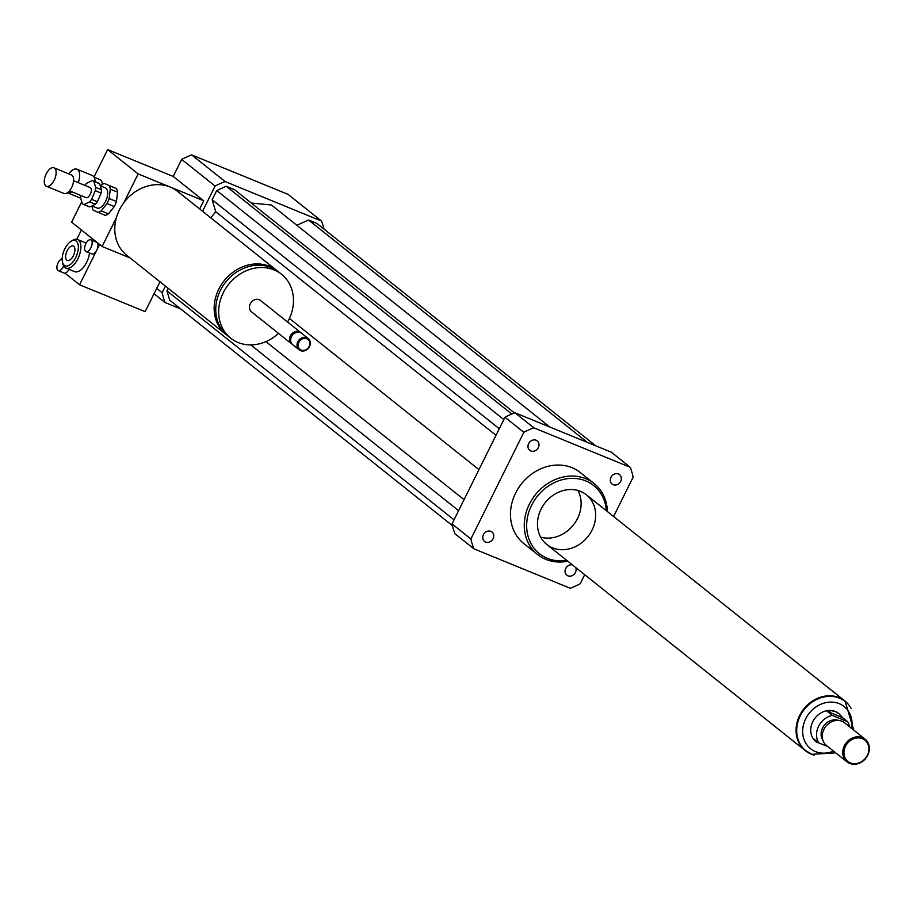 <?xml version="1.0" encoding="UTF-8"?>
<svg xmlns="http://www.w3.org/2000/svg" width="913" height="913" viewBox="0 0 913 913"><rect width="100%" height="100%" fill="white"/><g stroke="black" fill="none" stroke-linecap="round" stroke-linejoin="round"><path stroke-width="1.37" d="M575.704 567.532A6.026 5.181 -51.4 0 1 573.741 574.631A6.026 5.181 -51.4 0 1 566.825 575.179A6.026 5.181 -51.4 0 1 565.832 568.32A6.026 5.181 -51.4 0 1 572.303 564.827M610.98 477.351A6.026 5.181 -51.4 0 1 619.585 474.623A6.026 5.181 -51.4 0 1 619.881 482.566A6.026 5.181 -51.4 0 1 612.064 484.05A6.026 5.181 -51.4 0 1 610.98 477.351M530.807 450.965A6.026 5.181 -51.4 0 1 529.711 450.314A6.026 5.181 -51.4 0 1 529.426 442.371A6.026 5.181 -51.4 0 1 537.232 440.888A6.026 5.181 -51.4 0 1 537.951 448.226A6.026 5.181 -51.4 0 1 530.807 450.965M493.077 538.704A6.026 5.181 -51.4 0 1 484.483 541.443A6.026 5.181 -51.4 0 1 484.187 533.5A6.026 5.181 -51.4 0 1 491.993 532.005A6.026 5.181 -51.4 0 1 493.077 538.704M71.785 191.776A12.702 6.311 112.3 0 1 67.391 192.746L80.664 198.189M68.806 173.881A12.702 6.311 112.3 0 1 76.92 169.202A12.702 6.311 112.3 0 1 78.221 182.646M76.92 169.202L92.224 175.467A12.702 6.311 112.3 0 1 94.701 178.948A12.702 6.311 112.3 0 1 94.975 181.664M94.792 179.416A11.801 5.855 112.3 0 1 94.906 179.838A11.801 5.855 112.3 0 1 95.157 181.744M94.05 177.19L99.905 179.587A11.801 5.855 112.3 0 1 102.416 184.3M277.826 271.332A40.834 35.071 128.6 0 0 277.038 270.682A40.834 35.071 128.6 0 0 269.586 266.322A40.834 35.071 128.6 0 0 221.243 284.822A40.834 35.071 128.6 0 0 226.116 334.523A40.834 35.071 128.6 0 0 226.926 335.151M324.012 229.106A90.741 77.936 128.6 0 0 321.513 221.049L225.1 181.55L191.684 154.902A90.741 77.936 128.6 0 0 181.687 159.398L173.219 176.449L203.736 200.78L138.137 173.915L123.906 202.595A40.834 35.071 -51.4 0 1 170.206 187.051A40.834 35.071 -51.4 0 1 177.658 191.422L277.038 270.682M123.906 202.595A40.834 35.071 128.6 0 0 116.35 217.808L102.119 246.499L71.602 222.156L81.759 201.705M226.116 334.523L126.736 255.263A40.834 35.071 -51.4 0 1 116.35 217.808M287.584 322.038A40.834 35.071 128.6 0 0 281.535 274.277L278.636 271.96A40.834 35.071 128.6 0 0 271.184 267.589A40.834 35.071 128.6 0 0 222.84 286.089A40.834 35.071 128.6 0 0 227.714 335.801L230.624 338.118A40.834 35.071 128.6 0 0 278.533 333.393M281.535 274.277A40.834 35.071 128.6 0 0 274.094 269.906A40.834 35.071 128.6 0 0 225.739 288.405A40.834 35.071 128.6 0 0 230.624 338.118M301.256 333.005A7.258 6.231 128.6 0 0 300.742 332.537L260.604 300.525A7.258 6.231 128.6 0 0 259.281 299.749A7.258 6.231 128.6 0 0 250.687 303.036A7.258 6.231 128.6 0 0 251.554 311.869L291.692 343.881A7.258 6.231 128.6 0 0 292.263 344.281M300.742 332.537A7.258 6.231 128.6 0 0 299.418 331.761A7.258 6.231 128.6 0 0 290.825 335.048A7.258 6.231 128.6 0 0 291.692 343.881M308.183 338.472L301.826 333.405A7.258 6.231 128.6 0 0 300.503 332.629A7.258 6.231 128.6 0 0 291.909 335.916A7.258 6.231 128.6 0 0 292.776 344.749L299.133 349.827A7.258 6.231 128.6 0 0 308.537 348.036A7.258 6.231 128.6 0 0 308.183 338.472A7.258 6.231 128.6 0 0 306.859 337.696A7.258 6.231 128.6 0 0 298.266 340.983A7.258 6.231 128.6 0 0 299.133 349.827M306.825 338.791A6.357 5.455 128.6 0 0 298.209 345.456A6.357 5.455 128.6 0 0 307.042 349.074A6.357 5.455 128.6 0 0 306.825 338.791M130.125 257.968L102.119 246.499M173.219 176.449L107.631 149.584L138.137 173.915M203.736 200.78L199.673 208.974M93.982 177.076L107.631 149.584M225.1 181.55A90.741 77.936 128.6 0 0 215.103 186.058L202.572 211.291M165.424 286.123L162.149 292.731A90.741 77.936 128.6 0 0 165.059 302.511L180.694 308.925M168.197 288.325L166.931 290.859L169.692 300.149L452.414 525.637M514.441 412.938L234.527 189.687L226.219 186.286L216.735 190.543L212.17 199.742L215.742 211.782L210.777 217.842M549.82 427.022L271.469 205.014L251.235 203.017M595.733 445.829L316.879 223.423L308.571 220.01L296.873 225.271M215.103 186.058L181.687 159.398M162.149 292.731L156.705 288.382M165.059 302.511L154.046 293.735M321.513 221.049L288.097 194.389L191.684 154.902M607.396 511.565A45.365 38.974 128.6 0 0 594.123 483.57A45.365 38.974 128.6 0 0 585.849 478.72A45.365 38.974 128.6 0 0 532.131 499.274A45.365 38.974 128.6 0 0 537.54 554.511A45.365 38.974 128.6 0 0 567.783 561.221M537.54 554.511L523.742 543.497A45.365 38.974 -51.4 0 1 518.322 488.272A45.365 38.974 -51.4 0 1 572.052 467.707A45.365 38.974 -51.4 0 1 580.326 472.557L594.123 483.57M606.38 510.755A43.55 37.41 128.6 0 0 585.769 480.911A43.55 37.41 128.6 0 0 527.874 515.468A43.55 37.41 128.6 0 0 566.768 560.411M580.565 491.399A31.761 27.276 128.6 0 0 542.961 505.791A31.761 27.276 128.6 0 0 546.761 544.445A31.761 27.276 128.6 0 0 587.892 536.627A31.761 27.276 128.6 0 0 586.363 494.789A31.761 27.276 128.6 0 0 580.565 491.399M540.679 537.164A31.761 27.276 128.6 0 0 573.353 525.043A31.761 27.276 128.6 0 0 577.918 490.486M584.708 574.711L580.212 583.761A90.741 77.936 -51.4 0 1 570.214 588.257L473.801 548.77L454.914 533.706A90.741 77.936 -51.4 0 1 452.003 523.914L504.957 417.241A90.741 77.936 -51.4 0 1 514.955 412.744L611.368 452.232L630.255 467.296A90.741 77.936 -51.4 0 1 633.165 477.088L613.593 516.507M473.801 548.77A90.741 77.936 -51.4 0 1 470.891 538.978L523.845 432.306A90.741 77.936 -51.4 0 1 533.843 427.809L630.255 467.296M452.003 523.914L470.891 538.978M504.957 417.241L523.845 432.306M514.955 412.744L533.843 427.809M458.588 510.652L250.767 344.886M464.044 499.662L265.911 341.633M454.023 519.839L166.931 290.859M478.948 469.647L289.421 318.489M511.759 414.034L226.219 186.286M503.828 419.524L216.735 190.543M499.263 428.722L212.17 199.742M495.999 435.296L215.742 211.782M587.424 442.428L308.571 220.01M842.573 717.641L847.652 721.704L832.302 715.404L827.212 711.353L831.458 710.691L835.715 711.684L838.899 713.624L842.573 717.641L827.212 711.353M816.165 741.904A18.146 15.589 -51.4 0 1 816.039 741.813A18.146 15.589 -51.4 0 1 815.172 717.903A18.146 15.589 -51.4 0 1 838.67 713.441A18.146 15.589 -51.4 0 1 838.785 713.532M823.96 744.985L816.268 741.995L813.597 738.777L818.687 742.828A18.146 15.589 -51.4 0 1 832.302 715.404M847.652 721.704A18.146 15.589 -51.4 0 1 849.535 726.748M818.687 742.828L827.829 746.572M805.734 750.646A31.487 27.048 -51.4 0 1 805.551 750.509A31.487 27.048 -51.4 0 1 804.033 709.024A31.487 27.048 -51.4 0 1 844.81 701.275A31.487 27.048 -51.4 0 1 844.993 701.424M850.414 762.903A13.615 11.686 -51.4 0 1 849.957 740.877A13.615 11.686 -51.4 0 1 868.891 748.637A13.615 11.686 -51.4 0 1 850.414 762.903M849.649 763.416A14.517 12.474 -51.4 0 1 847.002 761.864A14.517 12.474 -51.4 0 1 846.305 742.737A14.517 12.474 -51.4 0 1 865.102 739.165A14.517 12.474 -51.4 0 1 866.836 756.843A14.517 12.474 -51.4 0 1 849.649 763.416M847.002 761.864L826.516 745.522A14.517 12.474 -51.4 0 1 823.868 729.464A14.517 12.474 -51.4 0 1 828.376 723.815A14.517 12.474 -51.4 0 1 844.616 722.822L865.102 739.165M823.948 729.316A13.159 11.298 -51.4 0 1 824.028 729.156A13.159 11.298 -51.4 0 1 828.114 724.032A13.159 11.298 -51.4 0 1 828.239 723.929M822.921 740.306A13.159 11.298 -51.4 0 1 824.336 725.219A13.159 11.298 -51.4 0 1 838.739 720.471M814.122 755.108A31.761 27.276 -51.4 0 1 811.166 754.115A31.761 27.276 -51.4 0 1 805.38 750.714A31.761 27.276 -51.4 0 1 803.851 708.876A31.761 27.276 -51.4 0 1 844.982 701.058A31.761 27.276 -51.4 0 1 851.213 708.614M95.397 204.261L89.873 206.92L84.042 204.535L89.565 201.876L95.397 204.261A12.702 6.311 112.3 0 0 97.44 201.739L91.608 199.354L95.26 190.657L101.092 193.042L97.44 201.739M99.62 183.753L101.491 189.778L95.66 187.393L93.799 181.367L99.62 183.753A12.702 6.311 112.3 0 0 98.741 183.205A12.702 6.311 112.3 0 0 97.988 182.999M93.799 181.367A12.702 6.311 112.3 0 0 92.909 180.82A12.702 6.311 112.3 0 0 92.156 180.614L86.632 183.285A12.702 6.311 112.3 0 0 84.886 185.373M80.755 195.45A12.702 6.311 112.3 0 0 80.538 197.767L82.398 203.793A12.702 6.311 112.3 0 0 83.288 204.329L89.109 206.715A12.702 6.311 112.3 0 0 89.873 206.92M101.491 189.778A12.702 6.311 112.3 0 1 101.092 193.042M84.042 204.535A12.702 6.311 112.3 0 1 83.288 204.329M95.66 187.393A12.702 6.311 112.3 0 1 95.26 190.657M104.493 183.502L116.487 188.626L104.493 183.502A15.43 7.658 112.3 0 0 101.275 185.042L100.567 185.921M92.236 206.041L92.145 206.749A15.43 7.658 112.3 0 0 93.229 210.252L105.235 215.388A15.43 7.658 112.3 0 0 108.442 213.836L101.16 210.857L107.015 203.61L114.308 206.589L108.442 213.836M116.43 201.533L109.149 198.543L110.29 189.151L117.572 192.141L116.43 201.533A15.43 7.658 112.3 0 1 114.308 206.589M101.16 210.857A15.43 7.658 112.3 0 1 97.942 212.398M109.149 198.543A15.43 7.658 112.3 0 1 107.015 203.61M109.206 185.647A15.43 7.658 112.3 0 1 110.29 189.151M100.259 185.784L105.349 187.873A10.888 5.41 112.3 0 1 106.216 200.004A10.888 5.41 112.3 0 1 97.086 208.027A10.888 5.41 112.3 0 1 96.995 207.981M116.487 188.626A15.43 7.658 112.3 0 1 117.572 192.141M46.335 186.252A9.986 4.953 112.3 0 1 45.65 175.091A9.986 4.953 112.3 0 1 53.981 167.821A9.986 4.953 112.3 0 1 54.791 178.937A9.986 4.953 112.3 0 1 46.415 186.286A9.986 4.953 112.3 0 1 46.335 186.252M53.981 167.821L71.476 174.976A9.986 4.953 112.3 0 1 72.275 186.092A9.986 4.953 112.3 0 1 63.91 193.453A9.986 4.953 112.3 0 1 63.819 193.419M73.599 180.751L90.159 187.542A5.444 2.705 112.3 0 1 90.604 193.602A5.444 2.705 112.3 0 1 86.039 197.619A5.444 2.705 112.3 0 1 85.982 197.596M91.608 199.354A12.702 6.311 112.3 0 1 89.565 201.876M63.625 265.877A6.357 3.15 112.3 0 1 63.202 266.824A6.357 3.15 112.3 0 1 58.261 270.67A6.357 3.15 112.3 0 1 58.124 262.761A6.357 3.15 112.3 0 1 62.175 258.813M68.966 269.335A6.357 3.15 112.3 0 1 64.983 273.158A6.357 3.15 112.3 0 1 64.081 273.055L58.261 270.67M90.935 247.72A6.357 3.15 112.3 0 1 85.993 251.577A6.357 3.15 112.3 0 1 85.48 244.501A6.357 3.15 112.3 0 1 90.809 239.811A6.357 3.15 112.3 0 1 90.935 247.72M90.809 239.811L96.63 242.207A6.357 3.15 112.3 0 1 97.029 242.436A6.357 3.15 112.3 0 1 96.767 250.105A6.357 3.15 112.3 0 1 91.825 253.962L85.993 251.577M76.783 239.297L81.405 229.985L99.574 244.467L79.557 284.788L64.983 273.158M89.52 253.015A15.43 7.658 112.3 0 1 74.638 271.652L65.896 268.08A15.43 7.658 112.3 0 1 62.883 263.846L62.472 262.065A13.615 6.756 112.3 0 1 64.834 248.861A13.615 6.756 112.3 0 1 70.929 241.409A13.615 6.756 112.3 0 1 78.381 246.75A13.615 6.756 112.3 0 1 71.522 263.48A13.615 6.756 112.3 0 1 62.472 262.065M73.394 255.686A7.772 3.857 112.3 0 1 67.334 260.399A7.772 3.857 112.3 0 1 66.706 251.737A7.772 3.857 112.3 0 1 73.223 246.008A7.772 3.857 112.3 0 1 73.394 255.686M70.929 241.409L72.481 240.427A15.43 7.658 112.3 0 1 77.582 239.526A15.43 7.658 112.3 0 1 78.826 256.701A15.43 7.658 112.3 0 1 65.896 268.08M159.98 281.775L145.144 311.653L79.557 284.788M833.558 751.137A26.945 23.145 -51.4 0 1 815.469 751.582A26.945 23.145 -51.4 0 1 804.558 721.384A26.945 23.145 -51.4 0 1 834.356 702.337A26.945 23.145 -51.4 0 1 851.658 728.437M853.803 730.149L845.176 701.561A31.487 27.048 128.6 0 0 804.399 709.321A31.487 27.048 128.6 0 0 805.905 750.794A31.487 27.048 128.6 0 0 811.657 754.161M94.906 179.838L94.701 178.948M805.551 750.509L811.931 754.332L835.703 752.848M844.982 701.058L586.363 494.789M805.38 750.714L546.761 544.445M92.909 180.82L98.741 183.205M46.415 186.286L63.91 193.453M69.468 190.828L86.039 197.619M91.951 205.927L97.086 208.027M77.582 239.526L86.187 243.052"/></g></svg>
